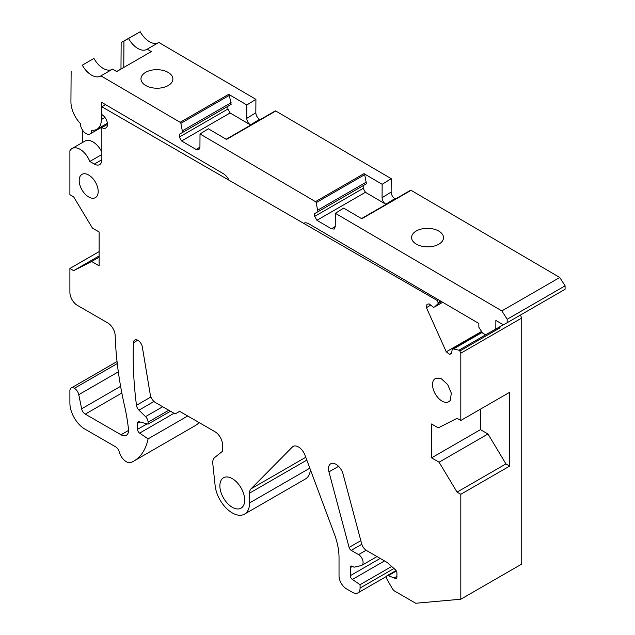 <?xml version="1.0" encoding="UTF-8"?>
<svg xmlns="http://www.w3.org/2000/svg" width="635" height="635" viewBox="0 0 635 635"><rect width="100%" height="100%" fill="white"/><g stroke="black" fill="none" stroke-linecap="round" stroke-linejoin="round"><path stroke-width="0.95" d="M450.358 400.169L451.302 393.121L447.715 384.596L441.341 378.762L435.3 378.452L433.681 380.016A13.438 7.755 -120 0 0 436.324 395.581A13.438 7.755 -120 0 0 448.739 401.733A13.438 7.755 -120 0 0 450.358 400.169M101.846 159.734L94.329 164.076A10.636 6.136 60 0 0 99.647 164.6A10.636 6.136 60 0 0 101.846 159.734L101.846 127.611A7.977 4.604 60 0 0 105.831 128A7.977 4.604 60 0 0 107.061 121.61A7.977 4.604 60 0 0 101.846 114.586L101.846 106.767L437.126 300.434L438.102 302.617A1.064 0.611 60 0 1 438.086 303.625L434.61 306.943L433.38 307.229L429.062 303.855L426.982 304.34L426.426 307.642L446.262 351.822L481.56 331.454M94.329 164.076L89.813 161.465A15.954 9.207 60 0 0 72.072 148.519A15.954 9.207 60 0 0 69.898 150.797L69.898 194.675L73.66 196.85L92.424 228.092L99.139 231.973L99.139 265.835L91.623 261.493L73.66 270.653L99.139 255.945M121.841 393.025L85.28 414.123L121.015 434.761A10.636 6.136 60 0 0 126.333 435.292A10.636 6.136 60 0 0 128.476 429.276A159.512 92.075 60 0 0 124.595 406.106A319.024 184.142 60 0 1 115.173 335.542A10.636 6.136 60 0 0 107.656 322.858L77.414 305.387A10.636 6.136 60 0 1 69.898 292.362L69.898 268.478L73.66 270.653M85.28 414.123A5.318 3.072 60 0 1 81.645 408.805L78.764 394.684A6.382 3.683 60 0 0 74.406 388.302A6.382 3.683 60 0 0 71.223 387.985L117.046 361.545M170.45 411.218L148.082 424.132L139.232 421.759A3.191 1.841 60 0 0 138.216 421.846A3.191 1.841 60 0 0 137.557 423.307L137.557 429.339A3.191 1.841 60 0 0 139.613 433.126L148.082 438.872A74.438 42.966 60 0 1 133.787 461.105A74.438 42.966 60 0 1 131.231 462.391A10.636 6.136 60 0 1 119.189 451.803A5.318 3.072 60 0 0 115.649 446.857L84.931 429.117A21.265 12.279 60 0 1 69.898 403.066L69.898 390.906A6.382 3.683 60 0 1 71.223 387.985M148.082 424.132L148.082 422.18L168.759 410.242M391.668 566.468L360.077 584.692L360.077 588.05A10.636 6.136 60 0 1 357.878 592.915A10.636 6.136 60 0 1 352.56 592.391L346.543 588.915A10.636 6.136 60 0 1 339.026 575.889L339.026 557.657A53.173 30.694 60 0 0 334.399 534.106L305.022 455.263A10.636 6.136 60 0 0 293.116 446.413A10.636 6.136 60 0 0 292.354 447.008L251.008 488.855A10.636 6.136 60 0 0 249.571 493.133L249.571 502.944A24.455 14.121 60 0 1 244.499 514.136A24.455 14.121 60 0 1 226.719 508.651A24.455 14.121 60 0 1 215.138 485.656L212.804 463.844A11.7 6.755 60 0 1 214.67 457.533L222.504 451.279L222.504 444.762A10.636 6.136 60 0 0 214.987 431.736L180.586 411.869A3.191 1.841 60 0 0 178.991 411.71L175.808 413.552A3.191 1.841 60 0 1 174.212 413.393L155.432 402.55A7.445 4.294 60 0 1 150.289 394.756L142.343 347.02A6.382 3.683 60 0 0 139.216 341.297A6.382 3.683 60 0 0 134.747 340.027A6.382 3.683 60 0 0 133.429 342.725A372.197 214.836 60 0 0 136.477 405.305A5.318 3.072 60 0 0 138.954 410.154L145.558 416.616A5.318 3.072 60 0 1 148.082 422.18M360.077 584.692L352.361 579.461A3.191 1.841 60 0 1 350.306 575.675L350.306 567.642A3.191 1.841 60 0 1 350.964 566.182A3.191 1.841 60 0 1 352.56 566.341L354.06 567.206L361.156 565.594A6.382 3.683 60 0 0 361.759 565.356L376.984 556.57M489.053 332.859L459.002 350.202A1.064 0.611 60 0 1 459.835 351.012L460.812 353.195L521.732 318.04L521.732 564.07L460.812 599.226L415.711 603.25L394.914 591.241A5.318 3.072 60 0 1 392.255 588.431L387.048 579.406A3.191 1.841 60 0 1 387.048 575.723A3.191 1.841 60 0 1 388.255 575.699L394.2 577.921A3.191 1.841 60 0 0 396.256 578.398A3.191 1.841 60 0 0 396.915 576.937L396.915 573.119A3.191 1.841 60 0 0 395.24 569.635L387.096 562.412L366.585 550.561A7.445 4.294 60 0 1 361.64 543.711L343.083 474.107A10.636 6.136 60 0 0 330.708 463.788A10.636 6.136 60 0 0 328.954 471.884L349.099 547.433A3.191 1.841 60 0 0 351.219 550.37L358.577 554.617A6.382 3.683 60 0 1 362.744 560.245A6.382 3.683 60 0 1 361.759 565.356M460.812 599.226L460.812 494.284L509.699 466.074L505.944 463.907L457.057 492.117L460.812 494.284M460.812 353.195L460.812 420.481L457.057 418.314L438.285 427.879L431.57 423.997L431.57 457.859L439.087 462.201L457.057 492.117M459.002 350.202L453.477 348.956L452.239 349.242L451.485 353.79L449.405 354.274L446.262 351.822M80.359 175.919A13.438 7.755 60 0 1 81.978 174.355A13.438 7.755 60 0 1 94.385 180.507A13.438 7.755 60 0 1 97.028 196.072A13.438 7.755 60 0 1 95.409 197.636A13.438 7.755 60 0 1 82.995 191.492A13.438 7.755 60 0 1 80.359 175.919M232.275 478.623A17.55 10.128 60 0 1 243.737 494.094A17.55 10.128 60 0 1 241.046 508.151A17.55 10.128 60 0 1 232.275 507.278A17.55 10.128 60 0 1 220.821 491.815A17.55 10.128 60 0 1 223.504 477.758A17.55 10.128 60 0 1 232.275 478.623M101.846 106.767L105.561 104.632M107.49 124.357L101.846 127.611M101.846 154.519L89.813 161.465M101.846 152.09A15.954 9.207 -120 0 0 84.955 141.089L72.072 148.519M82.78 142.343L82.78 130.469M99.139 251.603L69.898 268.478M91.623 261.493L99.139 257.159M199.215 422.624A74.438 42.966 60 0 1 194.707 425.95L133.787 461.105M148.082 438.872L187.73 415.988M310.404 469.709A24.455 14.121 60 0 1 305.427 478.981L244.499 514.136M394.2 577.921L396.915 576.358M460.812 420.481L509.699 392.271L509.699 466.074M439.087 462.201L487.974 433.991L505.944 463.907M431.57 457.859L480.457 429.649L487.974 433.991M480.457 409.146L480.457 429.649M520.406 315.071L521.732 318.04M437.126 300.434L438.348 299.728M499.65 326.858L500.07 327.795A1.064 0.611 -120 0 0 499.364 327.025M453.477 348.956L482.163 332.407M452.239 349.242L481.965 332.089M449.405 354.274L451.612 352.997M426.426 307.642L430.728 305.165M434.61 306.943L442.698 302.284M123.19 67.802A21.265 12.279 -120 0 0 122.349 68.223L116.642 71.517M82.288 65.167L93.948 58.444L82.288 65.167A18.082 10.438 -120 0 0 100.608 76.057A18.082 10.438 -120 0 0 100.925 75.859L180.157 122.317A1.064 0.611 -120 0 1 180.872 123.333L229.386 95.337A1.064 0.611 -120 0 0 228.671 94.321L180.157 122.317M71.128 71.422L70.929 101.695A21.534 12.43 -120 0 0 80.415 123.587A7.977 4.604 -120 0 0 83.804 131.731A7.977 4.604 -120 0 0 90.035 133.961A7.977 4.604 -120 0 0 91.686 130.524A7.977 4.604 -120 0 0 91.686 130.199A21.534 12.43 -120 0 0 96.917 129.27A21.534 12.43 -120 0 0 101.378 119.547L101.489 102.243L223.274 173.641A10.636 6.136 -120 0 1 229.092 180.269M507.167 322.715L565.079 289.29L565.102 285.829L559.76 277.487L411.083 190.325L361.823 218.757L343.678 208.121L335.336 213.289L501.848 310.912L507.19 319.254L507.167 322.715L503.38 324.834L495.864 320.429L495.808 329.073L485.577 334.804L482.576 333.042L478.838 327.208L478.861 323.485L308.967 223.885A10.636 6.136 -120 0 0 303.609 223.314M335.336 213.289L335.248 226.695L334.193 229.068L331.454 228.814L316.913 220.289L365.427 192.302L385.794 204.24C383.516 202.644 382.27 200.469 382.064 197.707L382.151 184.301L363.982 173.649L315.468 201.644A1.064 0.611 -120 0 1 316.182 202.66L364.696 174.665A1.064 0.611 -120 0 0 363.982 173.649M316.182 202.66L317.913 211.765L314.698 213.566L314.674 216.376L316.913 220.289M382.151 184.301L391.224 178.681L275.773 110.998L226.512 139.43L208.367 128.794L200.017 133.961L315.468 201.644M200.017 133.961L199.93 147.368L198.874 149.741L196.144 149.487L181.602 140.962L230.116 112.966L250.484 124.912C248.198 123.317 246.959 121.134 246.753 118.38L246.84 104.973L228.671 94.321M180.872 123.333L182.602 132.429L179.387 134.231L179.364 137.049L181.602 140.962M93.948 58.444A18.082 10.438 -120 0 0 111.943 69.501M246.84 104.973L255.913 99.354L158.837 42.442L147.177 49.173L151.297 51.586L116.697 71.549L112.578 69.136L100.925 75.859M90.035 133.961L101.695 127.238A7.977 4.604 -120 0 0 102.926 125.801M495.808 329.073L503.269 324.771M507.19 319.254L565.102 285.829M501.848 310.912L559.76 277.487M423.061 228.679A15.954 9.279 -179.6 0 1 443.5 237.704A15.954 9.279 -179.6 0 1 432.038 246.523A15.954 9.279 -179.6 0 1 411.599 237.498A15.954 9.279 -179.6 0 1 423.061 228.679M391.224 178.681L391.136 192.095C391.343 194.85 392.589 197.033 394.875 198.62L395.47 198.969M314.674 216.376L363.188 188.381L365.427 192.302M363.212 185.626L363.188 188.381M317.913 211.765L366.427 183.769L364.696 174.665M317.929 210.034L366.443 182.039M255.913 99.354L255.826 112.76C256.032 115.522 257.278 117.697 259.556 119.293L260.159 119.642M179.364 137.049L227.878 109.053L230.116 112.966M227.894 106.291L227.878 109.053M182.602 132.429L231.116 104.434L229.386 95.337M182.61 130.699L231.124 102.703M161.409 87.868A15.954 9.279 -179.6 0 1 140.978 78.843A15.954 9.279 -179.6 0 1 152.44 70.025A15.954 9.279 -179.6 0 1 172.879 79.05A15.954 9.279 -179.6 0 1 161.409 87.868M123.769 67.469L123.944 41.053L121.15 42.561L140.2 31.75A18.082 10.438 -120 0 0 158.202 42.807M275.773 110.998A1.064 0.611 -120 0 0 275.241 110.942L226.195 139.24M411.083 190.325A1.064 0.611 -120 0 0 410.551 190.27L361.505 218.575M123.944 41.053L128.54 38.481A18.082 10.438 -120 0 0 146.868 49.363A18.082 10.438 -120 0 0 147.177 49.173M140.2 31.75L128.54 38.481M121.15 42.561L120.975 69.009M128.532 430.427L121.015 434.761M120.602 386.326L81.645 408.805M118.324 371.856L78.764 394.684M117.269 363.569L74.406 388.302M139.613 433.126L174.006 413.274M137.557 429.339L147.058 423.855M137.557 423.307L139.922 421.942M145.558 416.616L162.687 406.733M138.954 410.154L153.987 401.479M136.477 405.305L150.916 396.97M133.429 342.725L137.739 340.233M175.808 413.552L179.03 411.686L175.808 413.552M249.571 502.944L309.832 468.17M249.571 493.133L306.824 460.089M251.008 488.855L305.768 457.256M292.354 447.008L294.013 446.048M360.077 588.05L393.954 568.5M352.361 579.461L384.5 560.911M350.306 575.675L380.198 558.427M350.306 567.642L352.56 566.341M358.577 554.617L366.117 550.267M351.219 550.37L361.799 544.258M349.099 547.433L360.831 540.663M328.954 471.884L338.59 466.328M388.255 575.699L396.327 571.032M438.102 302.617L440.706 301.109M459.835 351.012L500.07 327.795M441.563 301.617L438.086 303.625M335.248 226.473L331.454 228.814M394.875 198.62L385.794 204.24M199.938 147.137L196.144 149.487M259.556 119.293L250.484 124.912M104.966 117.475L101.378 119.547M391.136 192.095L382.064 197.707M255.826 112.76L246.753 118.38M357.878 592.915L386.517 576.389M387.048 575.723L396.034 570.54M107.41 123.222L96.917 129.27"/></g></svg>
